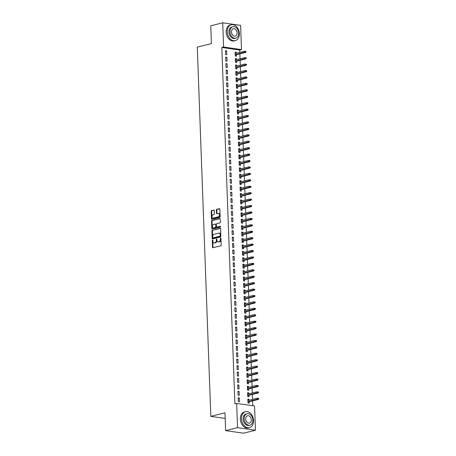 <?xml version="1.0" encoding="UTF-8"?>
<svg xmlns="http://www.w3.org/2000/svg" width="456" height="456" viewBox="0 0 456 456"><rect width="100%" height="100%" fill="white"/><g stroke="black" fill="none" stroke-linecap="round" stroke-linejoin="round"><path stroke-width="0.68" d="M212.547 239.987A0.45 0.302 -81.8 0 0 212.262 240.506L212.507 247.209A0.644 0.427 -81.8 0 0 212.963 247.733L220.772 245.784A0.644 0.427 -81.8 0 0 221.183 245.043L220.938 238.34A0.45 0.302 -81.8 0 0 220.328 238.494L220.362 239.36A2.058 1.374 -81.8 0 1 219.045 241.726L218.395 241.885A2.058 1.374 -81.8 0 1 218.031 241.908A2.058 1.374 -81.8 0 1 216.936 240.215L216.902 239.349A0.45 0.302 -81.8 0 0 216.298 239.503L216.326 240.369A2.058 1.374 -81.8 0 1 215.015 242.734L214.366 242.894A2.058 1.374 -81.8 0 1 213.995 242.917A2.058 1.374 -81.8 0 1 212.901 241.224L212.866 240.358A0.45 0.302 -81.8 0 0 212.547 239.987M212.844 240.204A0.45 0.302 -81.8 0 0 212.747 240.574L212.992 247.277A0.644 0.427 -81.8 0 0 213.134 247.688M220.915 238.192A0.45 0.302 -81.8 0 0 220.812 238.562L220.846 239.428L220.362 239.36M216.879 239.2A0.45 0.302 -81.8 0 0 216.782 239.571L216.811 240.437L216.326 240.369M214.252 210.586A0.644 0.427 -81.8 0 0 213.796 210.062L211.601 210.609A0.644 0.427 -81.8 0 0 211.191 211.35L211.464 218.794A0.644 0.427 -81.8 0 0 211.92 219.313L219.729 217.364A0.644 0.427 -81.8 0 0 220.14 216.628L219.866 209.184A0.644 0.427 -81.8 0 0 219.41 208.66L216.765 209.321A0.644 0.427 -81.8 0 0 216.355 210.062L216.469 213.248A0.644 0.427 -81.8 0 0 216.931 213.767L218.242 213.442A1.721 1.146 -81.8 0 1 218.549 213.425A1.721 1.146 -81.8 0 1 219.461 215.067A1.721 1.146 -81.8 0 1 218.361 216.817L213.226 218.099A1.721 1.146 -81.8 0 1 212.918 218.116A1.721 1.146 -81.8 0 1 212.006 216.475A1.721 1.146 -81.8 0 1 213.1 214.725L213.955 214.508A0.644 0.427 -81.8 0 0 214.366 213.773L214.252 210.586M239.81 52.377L239.725 50.035L221.827 47.47L234.891 403.868L236.658 403.429L254.562 405.994L255.451 430.225L237.547 427.654L236.658 403.429M221.827 47.47L223.594 47.025L222.705 22.8L240.608 25.371L241.492 49.596L223.594 47.025M255.451 430.225L243.521 433.2L225.617 430.629L224.962 412.828L210.826 416.362L197.283 47.105L211.424 43.576L210.775 25.775L222.705 22.8M225.617 430.629L237.547 427.654M212.325 230.229A0.644 0.427 -81.8 0 0 211.915 230.964L212.182 238.408A0.644 0.427 -81.8 0 0 212.644 238.933L220.447 236.983A0.644 0.427 -81.8 0 0 220.858 236.242L220.584 228.804A0.644 0.427 -81.8 0 0 220.128 228.279L212.804 230.297A0.644 0.427 -81.8 0 0 212.393 231.038L212.667 238.477A0.644 0.427 -81.8 0 0 212.809 238.887M211.823 228.598L211.55 221.16A0.644 0.427 -81.8 0 1 211.96 220.419L219.769 218.47A0.644 0.427 -81.8 0 1 220.225 218.994L220.345 222.18A0.644 0.427 -81.8 0 1 219.934 222.916L216.765 223.708A0.644 0.427 -81.8 0 0 216.355 224.449L216.435 226.558A0.644 0.427 -81.8 0 0 216.891 227.082L220.185 226.261A0.45 0.302 -81.8 0 1 220.219 227.139L212.279 229.123A0.644 0.427 -81.8 0 1 211.823 228.598L212.308 228.673L212.034 221.228L211.55 221.16M210.826 416.362L225.167 418.42M226.877 57.336L225.669 57.16L225.811 61.018L227.02 61.189L226.877 57.336L225.686 57.633M236.59 59.668L236.556 58.721L235.347 58.55L235.49 62.404L236.698 62.58L236.647 61.161M227.35 70.19L226.142 70.013L226.284 73.872L227.493 74.043L227.35 70.19L226.159 70.486M237.063 72.521L237.029 71.575L235.815 71.404L235.957 75.257L237.171 75.434L237.114 74.014M227.823 83.038L226.609 82.867L226.752 86.72L227.96 86.896L227.823 83.038L226.626 83.34M237.53 85.375L237.496 84.428L236.288 84.252L236.43 88.111L237.639 88.282L237.587 86.868M228.291 95.891L227.082 95.72L227.225 99.573L228.433 99.75L228.291 95.891L227.099 96.187M238.003 98.222L237.969 97.282L236.761 97.105L236.903 100.964L238.112 101.135L238.06 99.721M228.764 108.745L227.555 108.574L227.698 112.427L228.906 112.598L228.764 108.745L227.572 109.041M238.477 111.076L238.442 110.135L237.234 109.959L237.371 113.818L238.585 113.989L238.528 112.575M229.237 121.598L228.023 121.421L228.165 125.28L229.374 125.451L229.237 121.598L228.046 121.894M238.95 123.929L238.91 122.983L237.701 122.812L237.844 126.665L239.052 126.842L239.001 125.428M229.704 134.452L228.496 134.275L228.638 138.134L229.847 138.305L229.704 134.452L228.513 134.748M239.417 136.783L239.383 135.837L238.174 135.666L238.317 139.519L239.525 139.696L239.474 138.276M230.177 147.299L228.969 147.128L229.111 150.982L230.32 151.158L230.177 147.299L228.986 147.601M239.89 149.636L239.856 148.69L238.648 148.519L238.784 152.372L239.998 152.543L239.941 151.13M230.65 160.153L229.442 159.982L229.579 163.835L230.793 164.012L230.65 160.153L229.459 160.449M240.363 162.49L240.323 161.544L239.115 161.367L239.257 165.226L240.466 165.397L240.415 163.983M231.118 173.006L229.909 172.835L230.052 176.689L231.26 176.865L231.118 173.006L229.927 173.303M240.831 175.338L240.796 174.397L239.588 174.22L239.731 178.079L240.939 178.25L240.888 176.837M231.591 185.86L230.383 185.683L230.525 189.542L231.733 189.713L231.591 185.86L230.4 186.156M241.304 188.191L241.27 187.251L240.061 187.074L240.198 190.933L241.412 191.104L241.361 189.69M232.064 198.713L230.856 198.537L230.992 202.396L232.207 202.567L232.064 198.713L230.873 199.01M241.777 201.045L241.743 200.099L240.529 199.927L240.671 203.781L241.879 203.957L241.828 202.538M232.531 211.567L231.323 211.39L231.466 215.249L232.674 215.42L232.531 211.567L231.34 211.863M242.244 213.898L242.21 212.952L241.002 212.781L241.144 216.634L242.353 216.811L242.301 215.392M233.005 224.415L231.796 224.244L231.939 228.097L233.147 228.274L233.005 224.415L231.813 224.717M242.717 226.752L242.683 225.805L241.475 225.635L241.612 229.488L242.826 229.659L242.774 228.245M233.478 237.268L232.269 237.097L232.406 240.95L233.62 241.127L233.478 237.268L232.286 237.565M243.19 239.6L243.156 238.659L241.942 238.482L242.085 242.341L243.293 242.512L243.242 241.099M233.945 250.122L232.737 249.951L232.879 253.804L234.088 253.981L233.945 250.122L232.754 250.418M243.658 252.453L243.624 251.512L242.415 251.336L242.558 255.195L243.766 255.366L243.715 253.952M234.418 262.975L233.21 262.798L233.352 266.657L234.561 266.828L234.418 262.975L233.227 263.272M244.131 265.306L244.097 264.36L242.888 264.189L243.031 268.042L244.239 268.219L244.188 266.806M234.891 275.829L233.683 275.652L233.82 279.511L235.034 279.682L234.891 275.829L233.7 276.125M244.604 278.16L244.57 277.214L243.356 277.043L243.498 280.896L244.707 281.073L244.655 279.653M235.364 288.682L234.15 288.505L234.293 292.364L235.501 292.535L235.364 288.682L234.167 288.979M245.071 291.013L245.037 290.067L243.829 289.896L243.971 293.75L245.18 293.926L245.128 292.507M235.832 301.53L234.623 301.359L234.766 305.212L235.974 305.389L235.832 301.53L234.64 301.832M245.545 303.867L245.51 302.921L244.302 302.744L244.445 306.603L245.653 306.774L245.602 305.36M236.305 314.383L235.096 314.212L235.233 318.066L236.447 318.242L236.305 314.383L235.114 314.68M246.018 316.715L245.983 315.774L244.769 315.598L244.912 319.457L246.12 319.627L246.069 318.214M236.778 327.237L235.564 327.066L235.706 330.919L236.915 331.09L236.778 327.237L235.581 327.533M246.485 329.568L246.451 328.628L245.242 328.451L245.385 332.31L246.593 332.481L246.542 331.067M237.245 340.09L236.037 339.914L236.179 343.773L237.388 343.944L237.245 340.09L236.054 340.387M246.958 342.422L246.924 341.476L245.716 341.305L245.858 345.158L247.066 345.334L247.015 343.921M237.718 352.944L236.51 352.767L236.653 356.626L237.861 356.797L237.718 352.944L236.527 353.24M247.431 355.275L247.397 354.329L246.183 354.158L246.325 358.011L247.534 358.188L247.483 356.769M238.192 365.792L236.977 365.621L237.12 369.474L238.328 369.651L238.192 365.792L236.995 366.094M247.899 368.129L247.864 367.183L246.656 367.012L246.799 370.865L248.007 371.041L247.956 369.622M238.659 378.645L237.451 378.474L237.593 382.327L238.801 382.504L238.659 378.645L237.468 378.947M248.372 380.982L248.338 380.036L247.129 379.859L247.272 383.718L248.48 383.889L248.429 382.476M239.132 391.499L237.924 391.328L238.066 395.181L239.275 395.358L239.132 391.499L237.941 391.795M248.845 393.83L248.811 392.89L247.602 392.713L247.739 396.572L248.953 396.743L248.896 395.329M252.772 405.737L252.59 400.892M252.538 399.393L252.356 394.463M252.299 392.969L252.122 388.039M252.065 386.545L251.883 381.615M251.832 380.116L251.649 375.185M251.592 373.692L251.416 368.762M251.359 367.262L251.176 362.332M251.125 360.838L250.942 355.908M250.885 354.415L250.709 349.484M250.652 347.985L250.469 343.054M250.418 341.561L250.236 336.631M250.179 335.132L250.002 330.201M249.945 328.708L249.763 323.777M249.711 322.278L249.529 317.347M249.472 315.854L249.295 310.924M249.238 309.43L249.056 304.5M249.004 303.001L248.822 298.07M248.765 296.577L248.588 291.646M248.531 290.147L248.349 285.217M248.298 283.723L248.115 278.793M248.058 277.299L247.882 272.369M247.825 270.87L247.642 265.939M247.591 264.446L247.408 259.515M247.351 258.016L247.175 253.086M247.118 251.592L246.935 246.662M246.884 245.168L246.702 240.238M246.645 238.739L246.468 233.808M246.411 232.315L246.229 227.384M246.177 225.885L245.995 220.955M245.938 219.461L245.761 214.531M245.704 213.032L245.522 208.101M245.47 206.608L245.288 201.677M245.231 200.184L245.054 195.254M244.997 193.754L244.815 188.824M244.764 187.33L244.581 182.4M244.524 180.901L244.342 175.97M244.291 174.477L244.108 169.546M244.057 168.053L243.874 163.123M243.817 161.623L243.635 156.693M243.584 155.2L243.401 150.269M243.35 148.77L243.168 143.839M243.111 142.346L242.928 137.416M242.877 135.916L242.695 130.992M242.638 129.493L242.461 124.562M242.404 123.069L242.221 118.138M242.17 116.639L241.988 111.709M241.931 110.215L241.754 105.285M241.697 103.786L241.515 98.855M241.463 97.362L241.281 92.431M241.224 90.938L241.047 86.007M240.99 84.508L240.808 79.578M240.757 78.084L240.574 73.154M240.517 71.655L240.34 66.724M240.283 65.231L240.101 60.3M240.05 58.807L239.867 53.876M249.079 400.26L249.044 399.313L247.836 399.142L247.978 402.996L249.187 403.172L249.136 401.753M239.366 397.928L238.157 397.752L238.3 401.611L239.508 401.782L239.366 397.928L238.174 398.225M248.605 387.406L248.571 386.46L247.363 386.289L247.505 390.142L248.714 390.319L248.662 388.9M238.898 385.075L237.684 384.898L237.827 388.757L239.035 388.928L238.898 385.075L237.701 385.371M248.138 374.553L248.104 373.606L246.89 373.435L247.032 377.289L248.246 377.465L248.189 376.052M238.425 372.221L237.217 372.045L237.359 375.904L238.568 376.075L238.425 372.221L237.234 372.518M247.665 361.699L247.631 360.759L246.422 360.582L246.565 364.441L247.773 364.612L247.722 363.198M237.952 359.368L236.744 359.197L236.886 363.05L238.095 363.227L237.952 359.368L236.761 359.664M247.192 348.851L247.158 347.905L245.949 347.728L246.092 351.587L247.3 351.758L247.249 350.345M237.485 346.514L236.271 346.343L236.413 350.197L237.622 350.373L237.485 346.514L236.288 346.811M246.724 335.998L246.69 335.052L245.476 334.881L245.619 338.734L246.827 338.905L246.776 337.491M237.012 333.661L235.803 333.49L235.946 337.343L237.154 337.52L237.012 333.661L235.82 333.963M246.251 323.144L246.217 322.198L245.009 322.027L245.151 325.88L246.36 326.057L246.308 324.638M236.539 320.813L235.33 320.636L235.473 324.495L236.681 324.666L236.539 320.813L235.347 321.109M245.778 310.291L245.744 309.345L244.536 309.174L244.678 313.027L245.887 313.204L245.835 311.784M236.071 307.96L234.857 307.783L235 311.642L236.208 311.813L236.071 307.96L234.874 308.256M245.311 297.437L245.277 296.497L244.063 296.32L244.205 300.179L245.413 300.35L245.362 298.937M235.598 295.106L234.39 294.935L234.526 298.788L235.741 298.959L235.598 295.106L234.407 295.402M244.838 284.584L244.804 283.643L243.595 283.467L243.738 287.326L244.946 287.497L244.895 286.083M235.125 282.253L233.917 282.082L234.059 285.935L235.267 286.111L235.125 282.253L233.934 282.549M244.365 271.736L244.33 270.79L243.122 270.613L243.265 274.472L244.473 274.643L244.422 273.229M234.658 269.399L233.444 269.228L233.586 273.081L234.794 273.258L234.658 269.399L233.461 269.701M243.897 258.883L243.863 257.936L242.649 257.765L242.791 261.619L244 261.795L243.949 260.376M234.184 256.546L232.976 256.375L233.113 260.228L234.327 260.404L234.184 256.546L232.993 256.848M243.424 246.029L243.39 245.083L242.182 244.912L242.318 248.765L243.532 248.942L243.481 247.522M233.711 243.698L232.503 243.521L232.645 247.38L233.854 247.551L233.711 243.698L232.52 243.994M242.951 233.176L242.917 232.229L241.708 232.058L241.851 235.912L243.059 236.088L243.008 234.675M233.238 230.844L232.03 230.668L232.172 234.526L233.381 234.697L233.238 230.844L232.047 231.141M242.484 220.322L242.45 219.382L241.235 219.205L241.378 223.064L242.586 223.235L242.535 221.821M232.771 217.991L231.562 217.82L231.699 221.673L232.913 221.844L232.771 217.991L231.58 218.287M242.011 207.469L241.976 206.528L240.768 206.351L240.905 210.21L242.119 210.381L242.068 208.968M232.298 205.137L231.089 204.966L231.232 208.82L232.44 208.996L232.298 205.137L231.106 205.434M241.537 194.621L241.503 193.675L240.295 193.498L240.437 197.357L241.646 197.528L241.594 196.114M231.825 192.284L230.616 192.113L230.759 195.966L231.967 196.143L231.825 192.284L230.633 192.586M241.07 181.767L241.03 180.821L239.822 180.65L239.964 184.503L241.173 184.68L241.121 183.261M231.357 179.436L230.149 179.259L230.286 183.118L231.5 183.289L231.357 179.436L230.166 179.732M240.597 168.914L240.563 167.968L239.354 167.797L239.491 171.65L240.705 171.826L240.654 170.407M230.884 166.582L229.676 166.406L229.818 170.265L231.027 170.436L230.884 166.582L229.693 166.879M240.124 156.06L240.09 155.114L238.881 154.943L239.024 158.796L240.232 158.973L240.181 157.559M230.411 153.729L229.203 153.552L229.345 157.411L230.554 157.582L230.411 153.729L229.22 154.025M239.656 143.207L239.617 142.266L238.408 142.09L238.551 145.948L239.759 146.119L239.708 144.706M229.944 140.875L228.73 140.704L228.872 144.558L230.086 144.729L229.944 140.875L228.752 141.172M239.183 130.353L239.149 129.413L237.941 129.236L238.078 133.095L239.292 133.266L239.235 131.852M229.471 128.022L228.262 127.851L228.405 131.704L229.613 131.881L229.471 128.022L228.279 128.318M238.71 117.505L238.676 116.559L237.468 116.388L237.61 120.241L238.819 120.412L238.767 118.999M228.997 115.168L227.789 114.997L227.932 118.851L229.14 119.027L228.997 115.168L227.806 115.471M238.237 104.652L238.203 103.706L236.995 103.535L237.137 107.388L238.345 107.565L238.294 106.145M228.53 102.321L227.316 102.144L227.458 106.003L228.667 106.174L228.53 102.321L227.333 102.617M237.77 91.799L237.736 90.852L236.527 90.681L236.664 94.534L237.878 94.711L237.821 93.292M228.057 89.467L226.849 89.29L226.991 93.149L228.2 93.32L228.057 89.467L226.866 89.764M237.297 78.945L237.262 77.999L236.054 77.828L236.197 81.681L237.405 81.858L237.354 80.444M227.584 76.614L226.375 76.437L226.518 80.296L227.726 80.467L227.584 76.614L226.393 76.91M236.824 66.091L236.789 65.151L235.581 64.974L235.723 68.833L236.932 69.004L236.881 67.591M227.116 63.76L225.902 63.589L226.045 67.442L227.253 67.619L227.116 63.76L225.919 64.057M236.356 53.244L236.322 52.297L235.108 52.121L235.25 55.98L236.459 56.151L236.407 54.737M226.643 50.907L225.435 50.736L225.577 54.589L226.786 54.766L226.643 50.907L225.452 51.203M239.725 50.035L241.492 49.596M249.044 399.313L247.853 399.61M248.811 392.89L247.619 393.186M248.571 386.46L247.38 386.762M248.338 380.036L247.146 380.332M248.104 373.606L246.913 373.909M247.864 367.183L246.673 367.479M247.631 360.759L246.439 361.055M247.397 354.329L246.2 354.625M247.158 347.905L245.966 348.202M246.924 341.476L245.733 341.778M246.69 335.052L245.493 335.348M246.451 328.628L245.26 328.924M246.217 322.198L245.026 322.495M245.983 315.774L244.786 316.071M245.744 309.345L244.553 309.647M245.51 302.921L244.319 303.217M245.277 296.497L244.08 296.793M245.037 290.067L243.846 290.364M244.804 283.643L243.612 283.94M244.57 277.214L243.373 277.51M244.33 270.79L243.139 271.086M244.097 264.36L242.905 264.662M243.863 257.936L242.666 258.233M243.624 251.512L242.432 251.809M243.39 245.083L242.199 245.379M243.156 238.659L241.959 238.955M242.917 232.229L241.726 232.531M242.683 225.805L241.492 226.102M242.45 219.382L241.252 219.678M242.21 212.952L241.019 213.248M241.976 206.528L240.785 206.825M241.743 200.099L240.546 200.401M241.503 193.675L240.312 193.971M241.27 187.251L240.078 187.547M241.03 180.821L239.839 181.117M240.796 174.397L239.605 174.694M240.563 167.968L239.371 168.264M240.323 161.544L239.132 161.84M240.09 155.114L238.898 155.416M239.856 148.69L238.665 148.987M239.617 142.266L238.425 142.563M239.383 135.837L238.192 136.133M239.149 129.413L237.958 129.709M238.91 122.983L237.718 123.285M238.676 116.559L237.485 116.856M238.442 110.135L237.251 110.432M238.203 103.706L237.012 104.002M237.969 97.282L236.778 97.578M237.736 90.852L236.544 91.154M237.496 84.428L236.305 84.725M237.262 77.999L236.071 78.301M237.029 71.575L235.837 71.871M236.789 65.151L235.598 65.447M236.556 58.721L235.364 59.018M236.322 52.297L235.131 52.594M213.995 242.917L214.48 242.985A2.058 1.374 -81.8 0 0 214.844 242.962L214.366 242.894M216.811 240.437A2.058 1.374 -81.8 0 1 215.5 242.803L214.844 242.962M218.031 241.908L218.515 241.976A2.058 1.374 -81.8 0 0 218.88 241.959L218.395 241.885M220.846 239.428A2.058 1.374 -81.8 0 1 219.53 241.794L218.88 241.959M220.447 228.388L212.804 230.297M212.77 237.565A0.45 0.302 -81.8 0 0 213.089 237.929L219.94 236.219A0.45 0.302 -81.8 0 0 220.225 235.701L220.191 234.789A2.058 1.374 -81.8 0 0 219.097 233.096A2.058 1.374 -81.8 0 0 218.732 233.113L214.046 234.281A2.058 1.374 -81.8 0 0 212.735 236.647L212.77 237.565M213.414 237.975A0.45 0.302 -81.8 0 0 213.573 237.998L213.089 237.929M219.097 233.096L219.581 233.164A2.058 1.374 -81.8 0 1 220.675 234.857L220.71 235.769A0.45 0.302 -81.8 0 1 220.425 236.288L213.573 237.998M220.088 218.584L212.445 220.487A0.644 0.427 -81.8 0 0 212.034 221.228M217.153 227.116A0.644 0.427 -81.8 0 0 217.375 227.151L220.442 226.387M213.482 224.529A1.721 1.146 -81.8 0 0 212.388 226.279A1.721 1.146 -81.8 0 0 213.3 227.92A1.721 1.146 -81.8 0 0 213.607 227.903L215.414 227.447A0.644 0.427 -81.8 0 0 215.825 226.712L215.751 224.597A0.644 0.427 -81.8 0 0 215.295 224.073L213.482 224.529M213.3 227.92L213.784 227.989A1.721 1.146 -81.8 0 0 214.092 227.971L213.607 227.903M215.773 224.147A0.644 0.427 -81.8 0 1 216.235 224.665L216.309 226.78A0.644 0.427 -81.8 0 1 215.899 227.521L214.092 227.971M212.308 228.673A0.644 0.427 -81.8 0 0 212.45 229.083M212.918 218.116L213.402 218.185A1.721 1.146 -81.8 0 0 213.71 218.167L213.226 218.099M218.549 213.425L219.028 213.493A1.721 1.146 -81.8 0 1 219.946 215.135A1.721 1.146 -81.8 0 1 218.846 216.885L213.71 218.167M219.729 208.774L217.25 209.389A0.644 0.427 -81.8 0 0 216.839 210.13L216.953 213.317A0.644 0.427 -81.8 0 0 217.096 213.727M214.109 210.176L212.086 210.678A0.644 0.427 -81.8 0 0 211.675 211.419L211.949 218.863A0.644 0.427 -81.8 0 0 212.091 219.273M258.717 399.028L258.695 398.384L258.21 398.316L258.233 398.96L258.717 399.028L258.347 399.456L257.475 399.331L257.429 398.173L247.887 400.556M258.21 398.316L258.695 398.384M258.233 398.96L247.927 401.713M258.347 399.456L247.944 402.049M258.478 392.599L258.455 391.96L257.971 391.892L257.999 392.53L258.478 392.599L258.107 393.032L257.235 392.907L257.195 391.75L247.654 394.132M257.971 391.892L258.455 391.96M257.999 392.53L247.693 395.289M258.107 393.032L247.705 395.626M258.244 386.175L258.221 385.531L257.737 385.462L257.76 386.107L258.244 386.175L257.874 386.602L257.002 386.477L256.962 385.32L247.414 387.703M257.737 385.462L258.221 385.531M257.76 386.107L247.46 388.86M257.874 386.602L247.471 389.202M253.547 420.54A8.197 5.894 76 0 0 245.516 411.722A8.197 5.894 76 0 0 241.452 418.807A8.197 5.894 76 0 0 249.483 427.625A8.197 5.894 76 0 0 253.547 420.54M245.516 411.722L244.41 411.996A8.197 5.894 76 0 0 240.346 419.081A8.197 5.894 76 0 0 248.377 427.905L249.483 427.625M249.945 425.146L248.925 425.402A5.899 4.247 -104 0 1 243.145 419.053A5.899 4.247 -104 0 1 246.069 413.951L247.084 413.695A5.899 4.247 76 0 0 244.159 418.796A5.899 4.247 76 0 0 249.945 425.146A5.899 4.247 76 0 0 252.869 420.044A5.899 4.247 76 0 0 247.084 413.695M245.71 419.018A3.802 2.736 76 0 0 249.438 423.111A3.802 2.736 76 0 0 251.319 419.822A3.802 2.736 76 0 0 247.591 415.729A3.802 2.736 76 0 0 245.71 419.018M239.354 33.556A8.197 5.894 76 0 0 231.323 24.732A8.197 5.894 76 0 0 227.259 31.817A8.197 5.894 76 0 0 235.29 40.641A8.197 5.894 76 0 0 239.354 33.556M231.323 24.732L230.217 25.012A8.197 5.894 76 0 0 226.153 32.097A8.197 5.894 76 0 0 234.19 40.915L235.29 40.641M235.752 38.156L234.737 38.412A5.899 4.247 -104 0 1 228.952 32.062A5.899 4.247 -104 0 1 231.882 26.961L232.896 26.704A5.899 4.247 76 0 0 229.972 31.806A5.899 4.247 76 0 0 235.752 38.156A5.899 4.247 76 0 0 238.682 33.054A5.899 4.247 76 0 0 232.896 26.704M231.517 32.028A3.802 2.736 76 0 0 235.245 36.121A3.802 2.736 76 0 0 237.131 32.838A3.802 2.736 76 0 0 233.404 28.745A3.802 2.736 76 0 0 231.517 32.028M258.01 379.751L257.988 379.107L257.503 379.039L257.526 379.677L258.01 379.751L257.64 380.179L256.768 380.053L256.722 378.896L247.18 381.279M257.503 379.039L257.988 379.107M257.526 379.677L247.22 382.436M257.64 380.179L247.237 382.772M257.771 373.322L257.748 372.683L257.264 372.609L257.292 373.253L257.771 373.322L257.401 373.749L256.529 373.624L256.489 372.472L246.947 374.849M257.264 372.609L257.748 372.683M257.292 373.253L246.987 376.006M257.401 373.749L246.998 376.348M257.537 366.898L257.515 366.253L257.03 366.185L257.053 366.829L257.537 366.898L257.167 367.325L256.295 367.2L256.255 366.043L246.707 368.425M257.03 366.185L257.515 366.253M257.053 366.829L246.753 369.582M257.167 367.325L246.764 369.919M257.304 360.468L257.281 359.83L256.796 359.761L256.819 360.4L257.304 360.468L256.933 360.901L256.061 360.776L256.015 359.619L246.474 362.001M256.796 359.761L257.281 359.83M256.819 360.4L246.514 363.153M256.933 360.901L246.531 363.495M257.064 354.044L257.041 353.4L256.557 353.332L256.58 353.976L257.064 354.044L256.694 354.472L255.822 354.346L255.782 353.189L246.24 355.572M256.557 353.332L257.041 353.4M256.58 353.976L246.28 356.729M256.694 354.472L246.291 357.071M256.831 347.62L256.808 346.976L256.323 346.908L256.346 347.546L256.831 347.62L256.46 348.048L255.588 347.922L255.548 346.765L246.001 349.148M256.323 346.908L256.808 346.976M256.346 347.546L246.046 350.305M256.46 348.048L246.058 350.641M256.597 341.191L256.574 340.546L256.09 340.478L256.112 341.122L256.597 341.191L256.226 341.618L255.354 341.493L255.309 340.336L245.767 342.718M256.09 340.478L256.574 340.546M256.112 341.122L245.807 343.875M256.226 341.618L245.824 344.217M256.357 334.767L256.335 334.123L255.85 334.054L255.873 334.698L256.357 334.767L255.987 335.194L255.115 335.069L255.075 333.912L245.533 336.294M255.85 334.054L256.335 334.123M255.873 334.698L245.573 337.451M255.987 335.194L245.584 337.788M256.124 328.337L256.101 327.699L255.616 327.625L255.639 328.269L256.124 328.337L255.753 328.765L254.881 328.645L254.841 327.488L245.294 329.865M255.616 327.625L256.101 327.699M255.639 328.269L245.339 331.022M255.753 328.765L245.351 331.364M255.89 321.913L255.867 321.269L255.383 321.201L255.406 321.845L255.89 321.913L255.52 322.341L254.647 322.215L254.602 321.058L245.06 323.441M255.383 321.201L255.867 321.269M255.406 321.845L245.1 324.598M255.52 322.341L245.111 324.94M255.651 315.489L255.628 314.845L255.143 314.777L255.166 315.415L255.651 315.489L255.28 315.917L254.408 315.791L254.368 314.634L244.826 317.017M255.143 314.777L255.628 314.845M255.166 315.415L244.866 318.174M255.28 315.917L244.878 318.51M255.417 309.06L255.394 308.416L254.91 308.347L254.932 308.991L255.417 309.06L255.046 309.487L254.174 309.362L254.135 308.205L244.587 310.587M254.91 308.347L255.394 308.416M254.932 308.991L244.633 311.744M255.046 309.487L244.644 312.086M255.183 302.636L255.16 301.992L254.676 301.923L254.699 302.567L255.183 302.636L254.807 303.063L253.941 302.938L253.895 301.781L244.353 304.163M254.676 301.923L255.16 301.992M254.699 302.567L244.393 305.32M254.807 303.063L244.405 305.657M254.944 296.206L254.921 295.568L254.437 295.494L254.459 296.138L254.944 296.206L254.573 296.634L253.701 296.508L253.661 295.357L244.12 297.734M254.437 295.494L254.921 295.568M254.459 296.138L244.159 298.891M254.573 296.634L244.171 299.233M254.71 289.782L254.687 289.138L254.203 289.07L254.226 289.714L254.71 289.782L254.34 290.21L253.468 290.084L253.428 288.927L243.88 291.31M254.203 289.07L254.687 289.138M254.226 289.714L243.926 292.467M254.34 290.21L243.937 292.803M254.476 283.353L254.454 282.714L253.969 282.646L253.992 283.284L254.476 283.353L254.1 283.786L253.234 283.66L253.188 282.503L243.646 284.886M253.969 282.646L254.454 282.714M253.992 283.284L243.686 286.043M254.1 283.786L243.698 286.379M254.237 276.929L254.214 276.285L253.73 276.216L253.753 276.86L254.237 276.929L253.867 277.356L252.994 277.231L252.955 276.074L243.407 278.456M253.73 276.216L254.214 276.285M253.753 276.86L243.453 279.613M253.867 277.356L243.464 279.955M254.003 270.505L253.981 269.861L253.496 269.792L253.519 270.431L254.003 270.505L253.633 270.932L252.761 270.807L252.721 269.65L243.173 272.032M253.496 269.792L253.981 269.861M253.519 270.431L243.219 273.19M253.633 270.932L243.23 273.526M253.77 264.075L253.741 263.431L253.262 263.363L253.285 264.007L253.77 264.075L253.393 264.503L252.527 264.377L252.481 263.22L242.94 265.603M253.262 263.363L253.741 263.431M253.285 264.007L242.98 266.76M253.393 264.503L242.991 267.102M253.53 257.651L253.507 257.007L253.023 256.939L253.046 257.583L253.53 257.651L253.16 258.079L252.288 257.953L252.248 256.796L242.7 259.179M253.023 256.939L253.507 257.007M253.046 257.583L242.746 260.336M253.16 258.079L242.757 260.672M253.297 251.222L253.274 250.583L252.789 250.509L252.812 251.153L253.297 251.222L252.926 251.655L252.054 251.53L252.014 250.372L242.467 252.755M252.789 250.509L253.274 250.583M252.812 251.153L242.512 253.906M252.926 251.655L242.524 254.248M253.063 244.798L253.034 244.154L252.556 244.085L252.578 244.73L253.063 244.798L252.687 245.225L251.82 245.1L251.775 243.943L242.233 246.325M252.556 244.085L253.034 244.154M252.578 244.73L242.273 247.483M252.687 245.225L242.284 247.825M252.823 238.374L252.801 237.73L252.316 237.661L252.339 238.3L252.823 238.374L252.453 238.801L251.581 238.676L251.541 237.519L241.993 239.902M252.316 237.661L252.801 237.73M252.339 238.3L242.039 241.059M252.453 238.801L242.05 241.395M252.59 231.944L252.567 231.3L252.082 231.232L252.105 231.876L252.59 231.944L252.219 232.372L251.347 232.246L251.302 231.089L241.76 233.472M252.082 231.232L252.567 231.3M252.105 231.876L241.805 234.629M252.219 232.372L241.817 234.971M252.356 225.52L252.328 224.876L251.849 224.808L251.872 225.452L252.356 225.52L251.98 225.948L251.113 225.823L251.068 224.665L241.526 227.048M251.849 224.808L252.328 224.876M251.872 225.452L241.566 228.205M251.98 225.948L241.577 228.541M252.117 219.091L252.094 218.452L251.609 218.378L251.632 219.022L252.117 219.091L251.746 219.518L250.874 219.399L250.834 218.242L241.287 220.618M251.609 218.378L252.094 218.452M251.632 219.022L241.332 221.776M251.746 219.518L241.344 222.118M251.883 212.667L251.86 212.023L251.376 211.954L251.398 212.599L251.883 212.667L251.512 213.094L250.64 212.969L250.595 211.812L241.053 214.195M251.376 211.954L251.86 212.023M251.398 212.599L241.099 215.352M251.512 213.094L241.11 215.688M251.649 206.243L251.621 205.599L251.142 205.531L251.165 206.169L251.649 206.243L251.273 206.671L250.407 206.545L250.361 205.388L240.819 207.771M251.142 205.531L251.621 205.599M251.165 206.169L240.859 208.928M251.273 206.671L240.871 209.264M251.41 199.813L251.387 199.169L250.903 199.101L250.925 199.745L251.41 199.813L251.039 200.241L250.167 200.116L250.127 198.958L240.58 201.341M250.903 199.101L251.387 199.169M250.925 199.745L240.625 202.498M251.039 200.241L240.637 202.84M251.176 193.39L251.153 192.745L250.669 192.677L250.692 193.321L251.176 193.39L250.806 193.817L249.934 193.692L249.888 192.535L240.346 194.917M250.669 192.677L251.153 192.745M250.692 193.321L240.392 196.074M250.806 193.817L240.403 196.411M250.942 186.96L250.914 186.322L250.435 186.247L250.458 186.892L250.942 186.96L250.566 187.387L249.7 187.262L249.654 186.111L240.112 188.488M250.435 186.247L250.914 186.322M250.458 186.892L240.152 189.645M250.566 187.387L240.164 189.987M250.703 180.536L250.68 179.892L250.196 179.824L250.219 180.468L250.703 180.536L250.333 180.964L249.46 180.838L249.421 179.681L239.873 182.064M250.196 179.824L250.68 179.892M250.219 180.468L239.919 183.221M250.333 180.964L239.93 183.557M250.469 174.106L250.447 173.468L249.962 173.4L249.985 174.038L250.469 174.106L250.099 174.54L249.227 174.414L249.181 173.257L239.639 175.64M249.962 173.4L250.447 173.468M249.985 174.038L239.679 176.797M250.099 174.54L239.696 177.133M250.236 167.683L250.207 167.038L249.723 166.97L249.751 167.614L250.236 167.683L249.859 168.11L248.993 167.985L248.947 166.828L239.406 169.21M249.723 166.97L250.207 167.038M249.751 167.614L239.446 170.367M249.859 168.11L239.457 170.709M249.996 161.259L249.973 160.615L249.489 160.546L249.512 161.185L249.996 161.259L249.626 161.686L248.754 161.561L248.714 160.404L239.166 162.786M249.489 160.546L249.973 160.615M249.512 161.185L239.212 163.943M249.626 161.686L239.223 164.28M249.763 154.829L249.74 154.185L249.255 154.117L249.278 154.761L249.763 154.829L249.392 155.257L248.52 155.131L248.474 153.974L238.933 156.357M249.255 154.117L249.74 154.185M249.278 154.761L238.972 157.514M249.392 155.257L238.99 157.856M249.523 148.405L249.5 147.761L249.016 147.693L249.044 148.337L249.523 148.405L249.153 148.833L248.286 148.707L248.241 147.55L238.699 149.933M249.016 147.693L249.5 147.761M249.044 148.337L238.739 151.09M249.153 148.833L238.75 151.426M249.29 141.976L249.267 141.337L248.782 141.263L248.805 141.907L249.29 141.976L248.919 142.409L248.047 142.283L248.007 141.126L238.459 143.509M248.782 141.263L249.267 141.337M248.805 141.907L238.505 144.66M248.919 142.409L238.516 145.002M249.056 135.552L249.033 134.908L248.548 134.839L248.571 135.483L249.056 135.552L248.685 135.979L247.813 135.854L247.768 134.697L238.226 137.079M248.548 134.839L249.033 134.908M248.571 135.483L238.266 138.236M248.685 135.979L238.283 138.578M248.816 129.128L248.794 128.484L248.309 128.415L248.338 129.054L248.816 129.128L248.446 129.555L247.574 129.43L247.534 128.273L237.992 130.655M248.309 128.415L248.794 128.484M248.338 129.054L238.032 131.812M248.446 129.555L238.043 132.149M248.583 122.698L248.56 122.054L248.075 121.986L248.098 122.63L248.583 122.698L248.212 123.126L247.34 123L247.3 121.843L237.753 124.226M248.075 121.986L248.56 122.054M248.098 122.63L237.798 125.383M248.212 123.126L237.81 125.725M248.349 116.274L248.326 115.63L247.842 115.562L247.864 116.206L248.349 116.274L247.978 116.702L247.106 116.576L247.061 115.419L237.519 117.802M247.842 115.562L248.326 115.63M247.864 116.206L237.559 118.959M247.978 116.702L237.576 119.295M248.11 109.845L248.087 109.206L247.602 109.132L247.631 109.776L248.11 109.845L247.739 110.272L246.867 110.152L246.827 108.995L237.285 111.372M247.602 109.132L248.087 109.206M247.631 109.776L237.325 112.529M247.739 110.272L237.337 112.871M247.876 103.421L247.853 102.777L247.369 102.708L247.391 103.352L247.876 103.421L247.505 103.848L246.633 103.723L246.593 102.566L237.046 104.948M247.369 102.708L247.853 102.777M247.391 103.352L237.091 106.105M247.505 103.848L237.103 106.442M247.642 96.991L247.619 96.353L247.135 96.284L247.158 96.923L247.642 96.991L247.272 97.424L246.4 97.299L246.354 96.142L236.812 98.524M247.135 96.284L247.619 96.353M247.158 96.923L236.852 99.682M247.272 97.424L236.869 100.018M247.403 90.567L247.38 89.923L246.895 89.855L246.924 90.499L247.403 90.567L247.032 90.995L246.16 90.869L246.12 89.712L236.578 92.095M246.895 89.855L247.38 89.923M246.924 90.499L236.618 93.252M247.032 90.995L236.63 93.594M247.169 84.143L247.146 83.499L246.662 83.431L246.685 84.069L247.169 84.143L246.799 84.571L245.926 84.445L245.887 83.288L236.339 85.671M246.662 83.431L247.146 83.499M246.685 84.069L236.385 86.828M246.799 84.571L236.396 87.164M246.935 77.714L246.913 77.075L246.428 77.001L246.451 77.645L246.935 77.714L246.565 78.141L245.693 78.016L245.647 76.864L236.105 79.241M246.428 77.001L246.913 77.075M246.451 77.645L236.145 80.398M246.565 78.141L236.162 80.74M246.696 71.29L246.673 70.646L246.189 70.577L246.217 71.221L246.696 71.29L246.325 71.717L245.453 71.592L245.413 70.435L235.872 72.817M246.189 70.577L246.673 70.646M246.217 71.221L235.912 73.975M246.325 71.717L235.923 74.311M246.462 64.86L246.439 64.222L245.955 64.153L245.978 64.792L246.462 64.86L246.092 65.293L245.22 65.168L245.18 64.011L235.632 66.394M245.955 64.153L246.439 64.222M245.978 64.792L235.678 67.545M246.092 65.293L235.689 67.887M246.229 58.436L246.206 57.792L245.721 57.724L245.744 58.368L246.229 58.436L245.858 58.864L244.986 58.738L244.94 57.581L235.399 59.964M245.721 57.724L246.206 57.792M245.744 58.368L235.438 61.121M245.858 58.864L235.456 61.463M245.989 52.012L245.966 51.368L245.482 51.3L245.505 51.938L245.989 52.012L245.619 52.44L244.747 52.315L244.707 51.157L235.165 53.54M245.482 51.3L245.966 51.368M245.505 51.938L235.205 54.697M245.619 52.44L235.216 55.033M212.747 240.574L212.262 240.506M220.812 238.562L220.328 238.494M216.782 239.571L216.298 239.503M215.5 242.803L215.015 242.734M219.53 241.794L219.045 241.726M212.992 247.277L212.507 247.209M212.667 238.477L212.182 238.408M212.393 231.038L211.915 230.964M220.425 236.288L219.94 236.219M220.71 235.769L220.225 235.701M220.675 234.857L220.191 234.789M212.445 220.487L211.96 220.419M217.375 227.151L216.891 227.082M215.899 227.521L215.414 227.447M216.309 226.78L215.825 226.712M216.235 224.665L215.751 224.597M218.846 216.885L218.361 216.817M216.953 213.317L216.469 213.248M216.839 210.13L216.355 210.062M217.25 209.389L216.765 209.321M211.949 218.863L211.464 218.794M211.675 211.419L211.191 211.35M212.086 210.678L211.601 210.609M213.488 238.003L213.009 237.935M217.261 227.156L216.777 227.088M215.893 224.135L215.409 224.067"/></g></svg>
